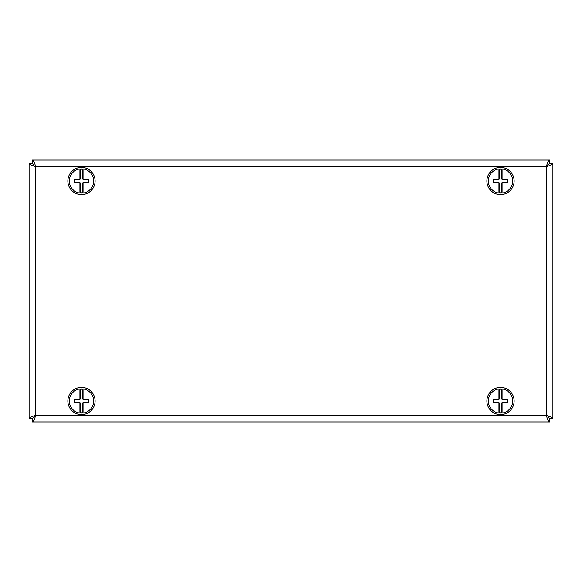 <?xml version="1.0" encoding="UTF-8"?>
<svg xmlns="http://www.w3.org/2000/svg" width="582" height="582" viewBox="0 0 582 582"><rect width="100%" height="100%" fill="white"/><g stroke="black" fill="none" stroke-linecap="round" stroke-linejoin="round"><path stroke-width="0.87" d="M548.884 417.92L549.626 418.654L552.9 418.654L552.9 163.346L552.9 418.654C552.514 417.578 550.332 416.486 546.353 415.403C547.436 419.375 548.52 421.557 549.604 421.95L32.396 421.95C33.472 421.564 34.564 419.382 35.648 415.403C31.675 416.486 29.493 417.57 29.1 418.654L29.1 163.346C29.486 164.422 31.668 165.514 35.648 166.597C34.564 162.625 33.48 160.443 32.396 160.05L549.604 160.05C548.528 160.436 547.436 162.618 546.353 166.597C550.325 165.514 552.507 164.43 552.9 163.346L549.626 163.346L548.884 164.08M549.604 160.05L549.604 163.324L546.353 166.597L549.626 163.346M549.626 418.654L548.913 417.978M33.087 417.978L32.396 418.676L32.396 421.95L549.604 421.95L549.604 418.676L548.44 416.836M33.305 417.505L35.648 415.403L33.116 417.92M33.116 164.08L32.374 163.346L29.1 163.346L29.1 418.654L32.374 418.654M32.374 163.346L33.087 164.022M32.396 160.05L32.396 163.324L33.56 165.164M83.051 389.052A12.047 12.047 0 0 0 79.909 389.052L80.171 389.285A11.786 11.786 0 0 1 82.79 389.285L83.051 389.052M79.909 412.944A12.047 12.047 0 0 0 83.051 412.944L82.79 412.711A11.786 11.786 0 0 1 80.171 412.711L79.909 412.944M92.945 408.346A13.619 13.619 0 0 0 82.113 387.394A13.619 13.619 0 0 0 69.382 407.255A13.619 13.619 0 0 0 92.945 408.346M83.051 169.056A12.047 12.047 0 0 0 79.909 169.056L80.171 169.289A11.786 11.786 0 0 1 82.79 169.289L83.051 169.056M79.909 192.948A12.047 12.047 0 0 0 83.051 192.948L82.79 192.715A11.786 11.786 0 0 1 80.171 192.715L79.909 192.948M88.973 192.373A13.619 13.619 0 0 0 87.576 168.824A13.619 13.619 0 0 0 67.883 181.81A13.619 13.619 0 0 0 88.973 192.373M502.091 169.056A12.047 12.047 0 0 0 498.949 169.056L499.211 169.289A11.786 11.786 0 0 1 501.829 169.289L502.091 169.056M498.949 192.948A12.047 12.047 0 0 0 502.091 192.948L501.829 192.715A11.786 11.786 0 0 1 499.211 192.715L498.949 192.948M514.008 179.132A13.619 13.619 0 0 0 492.154 170.25A13.619 13.619 0 0 0 495.391 193.617A13.619 13.619 0 0 0 514.008 179.132M498.949 412.944A12.047 12.047 0 0 0 502.091 412.944L501.829 412.711A11.786 11.786 0 0 1 499.211 412.711L498.949 412.944M502.091 389.052A12.047 12.047 0 0 0 498.949 389.052L499.211 389.285A11.786 11.786 0 0 1 501.829 389.285L502.091 389.052M490.546 391.73A13.619 13.619 0 0 0 497.479 414.275A13.619 13.619 0 0 0 513.535 396.997A13.619 13.619 0 0 0 490.546 391.73M79.909 388.922A12.178 12.178 0 0 0 79.909 413.075L79.909 402.831L74.147 402.308L74.409 399.427L79.909 399.165L79.909 388.922M83.051 413.075A12.178 12.178 0 0 0 83.051 388.922L83.051 399.165L88.813 399.688L88.551 402.569L83.051 402.831L83.051 413.075M82.79 412.711L82.79 402.831L83.313 402.308L88.551 402.308L88.551 399.688L83.313 399.688L82.79 399.165L82.79 389.285M80.171 402.831L79.647 402.308L80.171 402.831L80.171 412.711M80.171 389.285L80.171 399.165L79.647 399.688L74.409 399.688L74.409 402.308L79.647 402.308M82.79 399.165L83.313 399.688M88.813 399.688L88.813 402.308M74.147 402.308L74.147 399.688M82.79 402.831L83.313 402.308M80.171 399.165L79.647 399.688M79.909 168.925A12.178 12.178 0 0 0 79.909 193.078L79.909 182.835L74.147 182.311L74.409 179.431L79.909 179.169L79.909 168.925M83.051 193.078A12.178 12.178 0 0 0 83.051 168.925L83.051 179.169L88.813 179.692L88.551 182.573L83.051 182.835L83.051 193.078M82.79 192.715L82.79 182.835L83.313 182.311L88.551 182.311L88.551 179.692L83.313 179.692L82.79 179.169L82.79 169.289M80.171 182.835L79.647 182.311L80.171 182.835L80.171 192.715M80.171 169.289L80.171 179.169L79.647 179.692L74.409 179.692L74.409 182.311L79.647 182.311M82.79 179.169L83.313 179.692M88.813 179.692L88.813 182.311M74.147 182.311L74.147 179.692M82.79 182.835L83.313 182.311M80.171 179.169L79.647 179.692M498.949 388.922A12.178 12.178 0 0 0 498.949 413.075L498.949 402.831L493.187 402.308L493.449 399.427L498.949 399.165L498.949 388.922M502.091 413.075A12.178 12.178 0 0 0 502.091 388.922L502.091 399.165L507.853 399.688L507.591 402.569L502.091 402.831L502.091 413.075M501.829 412.711L501.829 402.831L502.353 402.308L507.591 402.308L507.591 399.688L502.353 399.688L501.829 399.165L501.829 389.285M499.211 402.831L498.687 402.308L499.211 402.831L499.211 412.711M499.211 389.285L499.211 399.165L498.687 399.688L493.449 399.688L493.449 402.308L498.687 402.308M501.829 399.165L502.353 399.688M507.853 399.688L507.853 402.308M493.187 402.308L493.187 399.688M501.829 402.831L502.353 402.308M499.211 399.165L498.687 399.688M498.949 168.925A12.178 12.178 0 0 0 498.949 193.078L498.949 182.835L493.187 182.311L493.449 179.431L498.949 179.169L498.949 168.925M502.091 193.078A12.178 12.178 0 0 0 502.091 168.925L502.091 179.169L507.853 179.692L507.591 182.573L502.091 182.835L502.091 193.078M501.829 192.715L501.829 182.835L502.353 182.311L507.591 182.311L507.591 179.692L502.353 179.692L501.829 179.169L501.829 169.289M499.211 182.835L498.687 182.311L499.211 182.835L499.211 192.715M499.211 169.289L499.211 179.169L498.687 179.692L493.449 179.692L493.449 182.311L498.687 182.311M501.829 179.169L502.353 179.692M507.853 179.692L507.853 182.311M493.187 182.311L493.187 179.692M501.829 182.835L502.353 182.311M499.211 179.169L498.687 179.692M548.913 164.022L548.695 164.495M546.353 166.597L35.648 166.597L35.648 415.403L546.353 415.403L546.353 166.597"/></g></svg>
